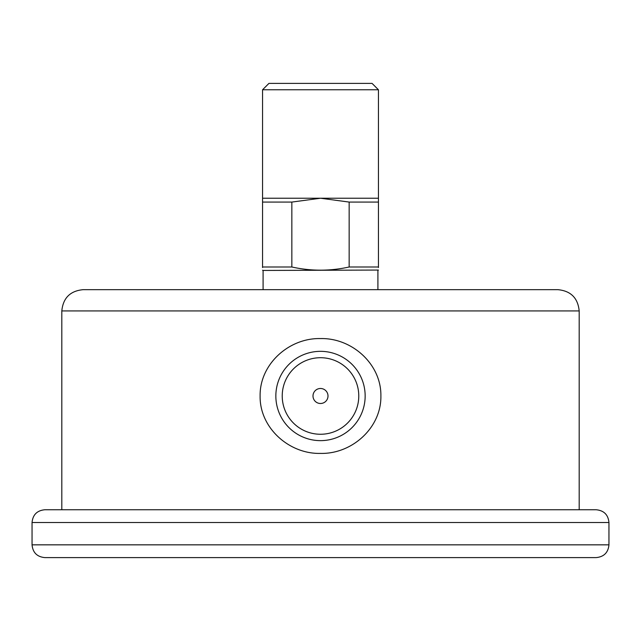 <?xml version="1.0" encoding="UTF-8"?>
<svg xmlns="http://www.w3.org/2000/svg" width="641" height="641" viewBox="0 0 641 641"><rect width="100%" height="100%" fill="white"/><g stroke="black" fill="none" stroke-linecap="round" stroke-linejoin="round"><path stroke-width="0.96" d="M579.184 310.933L61.816 310.933C63.082 298.017 70.165 290.926 83.082 289.668L557.918 289.668C570.835 290.926 577.918 298.017 579.184 310.933L579.184 509.755M320.5 338.576C351.869 337.783 381.411 364.088 380.89 395.994C381.419 427.9 351.837 454.213 320.476 453.403C289.235 454.205 259.565 427.924 260.11 396.01C259.581 364.104 289.123 337.775 320.5 338.576M534.474 289.668L106.526 289.668M608.95 522.511L32.05 522.511C32.803 514.763 37.058 510.508 44.806 509.755L596.194 509.755C603.942 510.508 608.197 514.763 608.95 522.511L608.95 544.842C608.197 552.59 603.942 556.837 596.194 557.598L44.806 557.598C37.058 556.837 32.803 552.59 32.05 544.842L608.95 544.842M320.5 440.639A44.654 44.654 0 0 1 275.846 395.986A44.654 44.654 0 0 1 320.5 351.332A44.654 44.654 0 0 1 365.154 395.986A44.654 44.654 0 0 1 320.5 440.639M320.5 403.493A7.508 7.508 0 0 0 326.998 392.236A7.508 7.508 0 0 0 314.002 392.236A7.508 7.508 0 0 0 320.5 403.493M320.5 434.261A38.276 38.276 0 0 0 353.648 376.852A38.276 38.276 0 0 0 287.352 376.852A38.276 38.276 0 0 0 320.5 434.261M263.09 289.668L263.09 270.446L378.446 270.061M262.554 267.569L262.554 266.993C262.554 271.223 262.554 271.223 262.554 266.993L291.847 266.993C310.949 271.223 330.051 271.223 349.153 266.993L378.446 266.993C378.446 271.223 378.446 271.223 378.446 266.993L378.446 267.569M263.09 270.446L262.554 270.198M262.554 89.78L268.932 83.402L372.068 83.402L378.446 89.78L262.554 89.78L262.554 198.229L378.446 198.229L378.446 89.78M262.554 198.229L262.554 202.075L291.847 202.075L320.5 198.229L349.153 202.075L378.446 202.075L378.446 198.229M378.446 202.075L378.446 266.993M349.153 266.993L349.153 202.075M291.847 202.075L291.847 266.993M262.554 266.993L262.554 202.075M61.816 310.933L61.816 509.755M32.05 522.511L32.05 544.842M377.91 289.668L377.91 270.446"/></g></svg>
